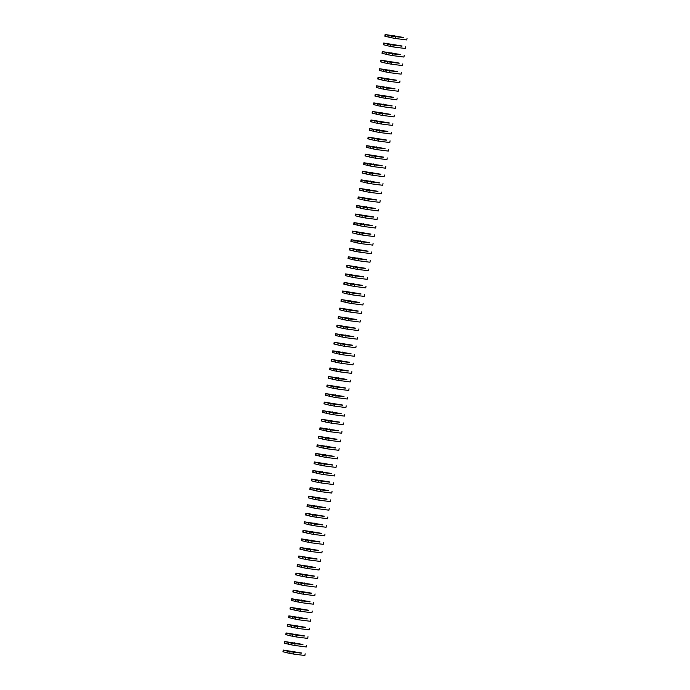 <?xml version="1.0" encoding="UTF-8"?>
<svg xmlns="http://www.w3.org/2000/svg" width="690" height="690" viewBox="0 0 690 690"><rect width="100%" height="100%" fill="white"/><g stroke="black" fill="none" stroke-linecap="round" stroke-linejoin="round"><path stroke-width="1.03" d="M301.539 652.982L283.228 650.058L290.024 651.714L301.504 653.163M287.213 651.084L286.928 652.8L293.353 654.034L304.868 655.5L305.153 653.792M283.228 650.058L282.943 651.765L286.945 652.688M302.953 644.434L284.642 641.51L291.439 643.166L302.919 644.615M288.627 642.537L288.342 644.244L294.768 645.486L306.291 646.953L306.567 645.245M284.642 641.51L284.358 643.218L288.368 644.141M304.368 635.887L286.057 632.954L296.467 635.231L304.342 636.068M290.041 633.989L289.765 635.697L296.183 636.939L307.706 638.405L307.981 636.689M286.057 632.954L285.772 634.671L289.783 635.593M305.782 627.339L287.471 624.407L294.268 626.063L305.756 627.52M291.456 625.442L291.18 627.15L297.597 628.392L309.12 629.849L309.405 628.142M287.471 624.407L287.187 626.115L291.197 627.038M307.197 618.783L288.886 615.86L295.682 617.516L307.171 618.965M292.879 616.886L292.595 618.602L299.012 619.836L310.535 621.302L310.819 619.594M288.886 615.86L288.601 617.567L292.612 618.49M308.611 610.236L290.3 607.312L297.097 608.968L308.585 610.417M294.294 608.339L294.009 610.046L300.426 611.288L311.949 612.755L312.234 611.047M290.3 607.312L290.016 609.02L294.026 609.943M310.026 601.689L291.715 598.765L298.511 600.421L310 601.87M295.708 599.791L295.423 601.499L301.841 602.741L313.363 604.207L313.648 602.491M291.715 598.765L291.43 600.473L295.441 601.395M311.449 593.141L293.129 590.209L303.54 592.486L311.414 593.322M297.123 591.244L296.838 592.952L303.255 594.193L314.778 595.651L315.063 593.943M293.129 590.209L292.845 591.925L296.855 592.839M312.863 584.585L294.544 581.661L301.34 583.317L312.829 584.775M298.537 582.688L298.252 584.404L304.67 585.646L316.193 587.104L316.477 585.396M294.544 581.661L294.259 583.369L298.27 584.292M314.278 576.038L295.958 573.114L306.369 575.382L314.243 576.219M299.952 574.14L299.667 575.848L306.093 577.09L317.607 578.556L317.892 576.849M295.958 573.114L295.682 574.822L299.684 575.745M315.692 567.491L297.373 564.567L307.783 566.835L315.658 567.672M301.366 565.593L301.082 567.301L307.507 568.543L319.022 570.009L319.306 568.293M297.373 564.567L297.097 566.274L301.099 567.197M317.107 558.943L298.796 556.011L309.206 558.288L317.072 559.124M302.781 557.046L302.496 558.753L308.922 559.995L320.445 561.453L320.721 559.745M298.796 556.011L298.511 557.727L302.513 558.65M318.521 550.387L300.21 547.463L307.007 549.119L318.487 550.577M304.195 548.498L303.919 550.206L310.336 551.448L321.859 552.906L322.135 551.198M300.21 547.463L299.926 549.171L303.936 550.094M319.936 541.84L301.625 538.916L308.421 540.572L319.91 542.021M305.61 539.942L305.334 541.659L311.751 542.892L323.274 544.358L323.558 542.65M301.625 538.916L301.34 540.624L305.351 541.547M321.35 533.292L303.039 530.369L309.836 532.025L321.324 533.474M307.033 531.395L306.748 533.103L313.165 534.345L324.688 535.811L324.973 534.095M303.039 530.369L302.755 532.076L306.765 532.999M322.765 524.745L304.454 521.812L314.864 524.09L322.739 524.926M308.447 522.848L308.163 524.555L314.58 525.797L326.103 527.255L326.387 525.547M304.454 521.812L304.169 523.529L308.18 524.452M324.179 516.189L305.868 513.265L312.665 514.921L324.153 516.379M309.862 514.3L309.577 516.008L315.994 517.25L327.517 518.707L327.802 517M305.868 513.265L305.584 514.973L309.594 515.896M325.594 507.642L307.283 504.718L314.079 506.374L325.568 507.823M311.276 505.744L310.992 507.461L317.409 508.694L328.932 510.16L329.216 508.452M307.283 504.718L306.998 506.425L311.009 507.348M327.017 499.094L308.697 496.17L315.494 497.826L326.982 499.275M312.691 497.197L312.406 498.905L318.823 500.147L330.346 501.613L330.631 499.905M308.697 496.17L308.413 497.878L312.423 498.801M328.431 490.547L310.112 487.614L320.522 489.891L328.397 490.728M314.105 488.649L313.821 490.357L320.246 491.599L331.761 493.065L332.045 491.349M310.112 487.614L309.836 489.331L313.838 490.254M329.846 482L311.526 479.067L318.332 480.723L329.811 482.181M315.52 480.102L315.235 481.81L321.661 483.052L333.175 484.509L333.46 482.802M311.526 479.067L311.25 480.775L315.252 481.698M331.26 473.443L312.95 470.52L319.746 472.176L331.226 473.625M316.934 471.546L316.65 473.262L323.075 474.496L334.598 475.962L334.874 474.254M312.95 470.52L312.665 472.227L316.667 473.15M332.675 464.896L314.364 461.972L321.161 463.628L332.64 465.077M318.349 462.999L318.073 464.706L324.49 465.948L336.013 467.415L336.289 465.707M314.364 461.972L314.079 463.68L318.09 464.603M334.089 456.349L315.779 453.425L322.575 455.081L334.064 456.53M319.763 454.451L319.487 456.159L325.904 457.401L337.427 458.867L337.712 457.151M315.779 453.425L315.494 455.133L319.505 456.055M335.504 447.801L317.193 444.869L327.603 447.146L335.478 447.983M321.186 445.904L320.902 447.612L327.319 448.854L338.842 450.311L339.126 448.604M317.193 444.869L316.908 446.585L320.919 447.5M336.918 439.245L318.608 436.322L325.404 437.978L336.893 439.435M322.601 437.348L322.316 439.064L328.733 440.306L340.256 441.764L340.541 440.056M318.608 436.322L318.323 438.029L322.334 438.952M338.333 430.698L320.022 427.774L326.819 429.43L338.307 430.879M324.015 428.801L323.731 430.508L330.148 431.75L341.671 433.216L341.955 431.509M320.022 427.774L319.737 429.482L323.748 430.405M339.747 422.151L321.437 419.227L328.233 420.883L339.721 422.332M325.43 420.253L325.145 421.961L331.562 423.203L343.085 424.669L343.37 422.953M321.437 419.227L321.152 420.935L325.163 421.857M341.171 413.603L322.851 410.671L333.261 412.948L341.136 413.784M326.844 411.706L326.56 413.413L332.977 414.656L344.5 416.113L344.784 414.405M322.851 410.671L322.566 412.387L326.577 413.31M342.585 405.047L324.265 402.123L331.071 403.779L342.551 405.237M328.259 403.158L327.974 404.866L334.4 406.108L345.914 407.566L346.199 405.858M324.265 402.123L323.99 403.831L327.991 404.754M344 396.5L325.68 393.576L336.09 395.844L343.965 396.681M329.673 394.602L329.389 396.319L335.814 397.552L347.329 399.018L347.613 397.311M325.68 393.576L325.404 395.284L329.406 396.207M345.414 387.953L327.103 385.029L333.9 386.685L345.38 388.134M331.088 386.055L330.803 387.763L337.229 389.005L348.743 390.471L349.028 388.755M327.103 385.029L326.819 386.736L330.821 387.659M346.829 379.405L328.518 376.473L338.928 378.75L346.794 379.586M332.502 377.508L332.218 379.215L338.643 380.457L350.166 381.915L350.442 380.207M328.518 376.473L328.233 378.189L332.244 379.112M348.243 370.849L329.932 367.925L336.729 369.581L348.217 371.039M333.917 368.96L333.641 370.668L340.058 371.91L351.581 373.368L351.857 371.66M329.932 367.925L329.647 369.633L333.658 370.556M349.657 362.302L331.347 359.378L338.143 361.034L349.632 362.483M335.331 360.404L335.055 362.121L341.472 363.354L352.995 364.82L353.28 363.113M331.347 359.378L331.062 361.086L335.073 362.009M351.072 353.754L332.761 350.831L339.558 352.487L351.046 353.936M336.755 351.857L336.47 353.565L342.887 354.807L354.41 356.273L354.695 354.565M332.761 350.831L332.477 352.538L336.487 353.461M352.487 345.207L334.176 342.274L344.586 344.552L352.461 345.388M338.169 343.31L337.884 345.017L344.301 346.259L355.824 347.726L356.109 346.009M334.176 342.274L333.891 343.991L337.902 344.914M353.901 336.66L335.59 333.727L342.387 335.383L353.875 336.841M339.584 334.762L339.299 336.47L345.716 337.712L357.239 339.17L357.524 337.462M335.59 333.727L335.305 335.435L339.316 336.358M355.324 328.104L337.005 325.18L343.801 326.836L355.29 328.285M340.998 326.206L340.713 327.923L347.13 329.156L358.653 330.622L358.938 328.914M337.005 325.18L336.72 326.887L340.731 327.81M356.739 319.556L338.419 316.632L348.829 318.901L356.704 319.737M342.413 317.659L342.128 319.366L348.545 320.609L360.068 322.075L360.353 320.367M338.419 316.632L338.143 318.34L342.145 319.263M358.153 311.009L339.834 308.085L350.244 310.353L358.119 311.19M343.827 309.111L343.542 310.819L349.968 312.061L361.482 313.527L361.767 311.811M339.834 308.085L339.558 309.793L343.56 310.716M359.568 302.462L341.257 299.529L351.659 301.806L359.533 302.643M345.241 300.564L344.957 302.272L351.382 303.514L362.897 304.971L363.182 303.264M341.257 299.529L340.972 301.245L344.974 302.16M360.982 293.906L342.671 290.982L349.468 292.638L360.948 294.095M346.656 292.008L346.371 293.724L352.797 294.966L364.32 296.424L364.596 294.716M342.671 290.982L342.387 292.689L346.397 293.612M362.397 285.358L344.086 282.434L350.882 284.09L362.371 285.539M348.071 283.461L347.795 285.168L354.212 286.41L365.735 287.877L366.011 286.169M344.086 282.434L343.801 284.142L347.812 285.065M363.811 276.811L345.5 273.887L352.297 275.543L363.785 276.992M349.485 274.913L349.209 276.621L355.626 277.863L367.149 279.329L367.434 277.613M345.5 273.887L345.216 275.595L349.226 276.518M365.226 268.263L346.915 265.331L357.325 267.608L365.2 268.445M350.908 266.366L350.623 268.074L357.041 269.316L368.564 270.773L368.848 269.065M346.915 265.331L346.63 267.047L350.641 267.97M366.64 259.707L348.329 256.784L355.126 258.44L366.614 259.897M352.323 257.819L352.038 259.526L358.455 260.768L369.978 262.226L370.263 260.518M348.329 256.784L348.045 258.491L352.055 259.414M368.055 251.16L349.744 248.236L356.54 249.892L368.029 251.341M353.737 249.263L353.453 250.979L359.87 252.212L371.393 253.679L371.677 251.971M349.744 248.236L349.459 249.944L353.47 250.867M369.478 242.613L351.158 239.689L357.955 241.345L369.443 242.794M355.152 240.715L354.867 242.423L361.284 243.665L372.807 245.131L373.092 243.415M351.158 239.689L350.874 241.397L354.884 242.319M370.892 234.065L352.573 231.133L362.983 233.41L370.858 234.246M356.566 232.168L356.281 233.876L362.699 235.118L374.221 236.575L374.506 234.867M352.573 231.133L352.288 232.849L356.299 233.772M372.307 225.509L353.987 222.585L360.792 224.241L372.272 225.699M357.981 223.62L357.696 225.328L364.122 226.57L375.636 228.028L375.921 226.32M353.987 222.585L353.711 224.293L357.713 225.216M373.721 216.962L355.402 214.038L365.812 216.306L373.687 217.143M359.395 215.064L359.111 216.781L365.536 218.014L377.051 219.48L377.335 217.773M355.402 214.038L355.126 215.746L359.128 216.669M375.136 208.415L356.825 205.491L363.621 207.147L375.101 208.596M360.81 206.517L360.525 208.225L366.951 209.467L378.474 210.933L378.75 209.225M356.825 205.491L356.54 207.198L360.551 208.121M376.55 199.867L358.239 196.935L368.65 199.212L376.524 200.048M362.224 197.97L361.948 199.677L368.365 200.919L379.888 202.386L380.164 200.669M358.239 196.935L357.955 198.651L361.965 199.574M377.965 191.32L359.654 188.387L366.45 190.043L377.939 191.501M363.639 189.422L363.363 191.13L369.78 192.372L381.303 193.83L381.587 192.122M359.654 188.387L359.369 190.095L363.38 191.018M379.379 182.764L361.068 179.84L367.865 181.496L379.353 182.945M365.062 180.866L364.777 182.583L371.194 183.816L382.717 185.282L383.002 183.575M361.068 179.84L360.784 181.548L364.794 182.471M380.794 174.216L362.483 171.292L369.279 172.949L380.768 174.398M366.476 172.319L366.192 174.027L372.609 175.269L384.132 176.735L384.416 175.027M362.483 171.292L362.198 173L366.209 173.923M382.208 165.669L363.897 162.745L370.694 164.401L382.182 165.85M367.891 163.772L367.606 165.479L374.023 166.721L385.546 168.188L385.831 166.471M363.897 162.745L363.613 164.453L367.623 165.376M383.631 157.122L365.312 154.189L375.722 156.466L383.597 157.303M369.305 155.224L369.021 156.932L375.438 158.174L386.961 159.632L387.245 157.924M365.312 154.189L365.027 155.905L369.038 156.82M385.046 148.566L366.726 145.642L373.523 147.298L385.011 148.755M370.72 146.668L370.435 148.385L376.852 149.626L388.375 151.084L388.66 149.376M366.726 145.642L366.442 147.35L370.452 148.272M386.46 140.018L368.141 137.094L378.551 139.363L386.426 140.199M372.134 138.121L371.85 139.829L378.275 141.071L389.79 142.537L390.074 140.829M368.141 137.094L367.865 138.802L371.867 139.725M387.875 131.471L369.555 128.547L379.966 130.815L387.84 131.652M373.549 129.573L373.264 131.281L379.69 132.523L391.204 133.989L391.489 132.273M369.555 128.547L369.279 130.255L373.281 131.178M389.289 122.924L370.978 119.991L381.389 122.268L389.255 123.105M374.963 121.026L374.679 122.734L381.104 123.976L392.627 125.433L392.903 123.726M370.978 119.991L370.694 121.707L374.696 122.63M390.704 114.368L372.393 111.444L379.19 113.1L390.669 114.557M376.378 112.479L376.102 114.186L382.519 115.428L394.042 116.886L394.318 115.178M372.393 111.444L372.108 113.151L376.119 114.074M392.118 105.82L373.808 102.896L380.604 104.552L392.093 106.001M377.792 103.923L377.516 105.639L383.933 106.872L395.456 108.339L395.741 106.631M373.808 102.896L373.523 104.604L377.534 105.527M393.533 97.273L375.222 94.349L382.019 96.005L393.507 97.454M379.215 95.375L378.931 97.083L385.348 98.325L396.871 99.791L397.155 98.075M375.222 94.349L374.937 96.057L378.948 96.98M394.947 88.725L376.637 85.793L387.047 88.07L394.922 88.907M380.63 86.828L380.345 88.536L386.762 89.778L398.285 91.235L398.57 89.528M376.637 85.793L376.352 87.509L380.363 88.432M396.362 80.169L378.051 77.246L384.848 78.902L396.336 80.359M382.044 78.281L381.76 79.988L388.177 81.23L399.7 82.688L399.984 80.98M378.051 77.246L377.766 78.953L381.777 79.876M397.776 71.622L379.466 68.698L386.262 70.354L397.751 71.803M383.459 69.725L383.174 71.441L389.591 72.674L401.114 74.141L401.399 72.433M379.466 68.698L379.181 70.406L383.192 71.329M399.2 63.075L380.88 60.151L387.677 61.807L399.165 63.256M384.873 61.177L384.589 62.885L391.006 64.127L402.529 65.593L402.813 63.885M380.88 60.151L380.595 61.858L384.606 62.781M400.614 54.527L382.295 51.595L392.705 53.872L400.579 54.708M386.288 52.63L386.003 54.338L392.429 55.58L403.943 57.046L404.228 55.329M382.295 51.595L382.019 53.311L386.021 54.234M402.029 45.98L383.709 43.047L390.514 44.703L401.994 46.161M387.702 44.082L387.418 45.79L393.843 47.032L405.358 48.49L405.642 46.782M383.709 43.047L383.433 44.755L387.435 45.678M403.443 37.424L385.132 34.5L391.929 36.156L403.409 37.605M389.117 35.526L388.832 37.243L395.258 38.476L406.772 39.942L407.057 38.235M385.132 34.5L384.848 36.208L388.849 37.131M292.957 651.317L292.87 651.809M283.599 650.17L283.314 651.877M290.024 651.714L289.74 653.421M293.63 652.326L293.353 654.034M294.371 642.769L294.285 643.252M285.013 641.622L284.728 643.33M291.439 643.166L291.154 644.874M295.053 643.779L294.768 645.486M295.786 634.222L295.708 634.705M286.428 633.066L286.143 634.783M292.853 634.61L292.569 636.327M296.467 635.231L296.183 636.939M297.2 625.666L297.123 626.158M287.842 624.519L287.558 626.227M294.268 626.063L293.983 627.771M297.882 626.675L297.597 628.392M298.615 617.119L298.537 617.61M289.257 615.972L288.972 617.679M295.682 617.516L295.398 619.223M299.296 618.128L299.012 619.836M300.029 608.571L299.952 609.054M290.671 607.424L290.395 609.132M297.097 608.968L296.812 610.676M300.711 609.581L300.426 611.288M301.444 600.024L301.366 600.507M292.086 598.868L291.81 600.585M298.511 600.421L298.227 602.129M302.125 601.033L301.841 602.741M302.858 591.468L302.781 591.96M293.509 590.321L293.224 592.037M299.926 591.865L299.65 593.581M303.54 592.486L303.255 594.193M304.273 582.921L304.195 583.412M294.923 581.774L294.639 583.481M301.34 583.317L301.064 585.025M304.954 583.93L304.67 585.646M305.696 574.373L305.61 574.865M296.338 573.226L296.053 574.934M302.763 574.77L302.479 576.478M306.369 575.382L306.093 577.09M307.11 565.826L307.024 566.309M297.752 564.679L297.468 566.386M304.178 566.223L303.893 567.93M307.783 566.835L307.507 568.543M308.525 557.279L308.439 557.761M299.167 556.123L298.882 557.839M305.592 557.667L305.308 559.383M309.206 558.288L308.922 559.995M309.939 548.723L309.853 549.214M300.581 547.575L300.297 549.283M307.007 549.119L306.722 550.827M310.621 549.732L310.336 551.448M311.354 540.175L311.276 540.667M301.996 539.028L301.711 540.736M308.421 540.572L308.137 542.28M312.035 541.184L311.751 542.892M312.768 531.628L312.691 532.111M303.41 530.481L303.126 532.188M309.836 532.025L309.551 533.732M313.45 532.637L313.165 534.345M314.183 523.08L314.105 523.563M304.825 521.925L304.549 523.641M311.25 523.468L310.966 525.185M314.864 524.09L314.58 525.797M315.597 514.524L315.52 515.016M306.239 513.377L305.963 515.085M312.665 514.921L312.38 516.629M316.279 515.534L315.994 517.25M317.012 505.977L316.934 506.469M307.662 504.83L307.378 506.538M314.079 506.374L313.803 508.082M317.693 506.986L317.409 508.694M318.426 497.43L318.349 497.913M309.077 496.283L308.792 497.99M315.494 497.826L315.218 499.534M319.108 498.439L318.823 500.147M319.849 488.882L319.763 489.365M310.491 487.727L310.207 489.443M316.917 489.27L316.632 490.987M320.522 489.891L320.246 491.599M321.264 480.326L321.178 480.818M311.906 479.179L311.621 480.887M318.332 480.723L318.047 482.431M321.937 481.335L321.661 483.052M322.679 471.779L322.592 472.27M313.32 470.632L313.036 472.339M319.746 472.176L319.461 473.883M323.36 472.788L323.075 474.496M324.093 463.232L324.007 463.714M314.735 462.084L314.45 463.792M321.161 463.628L320.876 465.336M324.774 464.241L324.49 465.948M325.507 454.684L325.43 455.167M316.149 453.528L315.865 455.245M322.575 455.081L322.29 456.789M326.189 455.693L325.904 457.401M326.922 446.128L326.844 446.62M317.564 444.981L317.279 446.697M323.99 446.525L323.705 448.241M327.603 447.146L327.319 448.854M328.337 437.581L328.259 438.072M318.978 436.434L318.694 438.141M325.404 437.978L325.119 439.685M329.018 438.59L328.733 440.306M329.751 429.033L329.673 429.525M320.393 427.886L320.117 429.594M326.819 429.43L326.534 431.138M330.432 430.043L330.148 431.75M331.166 420.486L331.088 420.969M321.816 419.339L321.531 421.047M328.233 420.883L327.957 422.591M331.847 421.495L331.562 423.203M332.58 411.939L332.502 412.422M323.231 410.783L322.946 412.499M329.647 412.327L329.372 414.043M333.261 412.948L332.977 414.656M334.003 403.383L333.917 403.874M324.645 402.236L324.36 403.943M331.071 403.779L330.786 405.487M334.676 404.392L334.4 406.108M335.418 394.835L335.331 395.327M326.06 393.688L325.775 395.396M332.485 395.232L332.201 396.94M336.09 395.844L335.814 397.552M336.832 386.288L336.746 386.771M327.474 385.141L327.189 386.849M333.9 386.685L333.615 388.392M337.514 387.297L337.229 389.005M338.247 377.74L338.16 378.224M328.889 376.585L328.604 378.301M335.314 378.129L335.03 379.845M338.928 378.75L338.643 380.457M339.661 369.185L339.584 369.676M330.303 368.037L330.018 369.745M336.729 369.581L336.444 371.289M340.343 370.194L340.058 371.91M341.076 360.637L340.998 361.129M331.718 359.49L331.433 361.198M338.143 361.034L337.859 362.742M341.757 361.646L341.472 363.354M342.49 352.09L342.413 352.573M333.132 350.943L332.847 352.65M339.558 352.487L339.273 354.194M343.172 353.099L342.887 354.807M343.905 343.542L343.827 344.025M334.547 342.387L334.271 344.103M340.972 343.93L340.688 345.647M344.586 344.552L344.301 346.259M345.319 334.986L345.241 335.478M335.961 333.839L335.685 335.547M342.387 335.383L342.111 337.091M346.001 335.995L345.716 337.712M346.734 326.439L346.656 326.931M337.384 325.292L337.099 327M343.801 326.836L343.525 328.544M347.415 327.448L347.13 329.156M348.148 317.892L348.071 318.375M338.799 316.745L338.514 318.452M345.224 318.288L344.94 319.996M348.829 318.901L348.545 320.609M349.571 309.344L349.485 309.827M340.213 308.189L339.929 309.905M346.639 309.741L346.354 311.449M350.244 310.353L349.968 312.061M350.986 300.788L350.899 301.28M341.628 299.641L341.343 301.358M348.053 301.185L347.769 302.901M351.659 301.806L351.382 303.514M352.4 292.241L352.314 292.733M343.042 291.094L342.757 292.802M349.468 292.638L349.183 294.345M353.082 293.25L352.797 294.966M353.815 283.694L353.737 284.185M344.457 282.546L344.172 284.254M350.882 284.09L350.598 285.798M354.496 284.703L354.212 286.41M355.229 275.146L355.152 275.629M345.871 273.999L345.587 275.707M352.297 275.543L352.012 277.251M355.911 276.155L355.626 277.863M356.644 266.599L356.566 267.082M347.286 265.443L347.001 267.159M353.711 266.987L353.427 268.703M357.325 267.608L357.041 269.316M358.058 258.043L357.981 258.534M348.7 256.896L348.424 258.603M355.126 258.44L354.841 260.147M358.74 259.052L358.455 260.768M359.473 249.495L359.395 249.987M350.115 248.348L349.839 250.056M356.54 249.892L356.256 251.6M360.154 250.505L359.87 252.212M360.887 240.948L360.81 241.431M351.538 239.801L351.253 241.509M357.955 241.345L357.679 243.053M361.569 241.957L361.284 243.665M362.302 232.401L362.224 232.884M352.952 231.245L352.668 232.961M359.378 232.789L359.093 234.505M362.983 233.41L362.699 235.118M363.725 223.845L363.639 224.336M354.367 222.697L354.082 224.405M360.792 224.241L360.508 225.949M364.398 224.854L364.122 226.57M365.139 215.297L365.053 215.789M355.781 214.15L355.497 215.858M362.207 215.694L361.922 217.402M365.812 216.306L365.536 218.014M366.554 206.75L366.468 207.233M357.196 205.603L356.911 207.311M363.621 207.147L363.337 208.854M367.235 207.759L366.951 209.467M367.968 198.203L367.891 198.686M358.61 197.047L358.326 198.763M365.036 198.591L364.751 200.307M368.65 199.212L368.365 200.919M369.383 189.647L369.305 190.138M360.025 188.499L359.74 190.207M366.45 190.043L366.166 191.751M370.064 190.656L369.78 192.372M370.797 181.099L370.72 181.591M361.439 179.952L361.155 181.66M367.865 181.496L367.58 183.204M371.479 182.108L371.194 183.816M372.212 172.552L372.134 173.035M362.854 171.405L362.578 173.112M369.279 172.949L368.995 174.656M372.893 173.561L372.609 175.269M373.626 164.004L373.549 164.487M364.268 162.849L363.992 164.565M370.694 164.401L370.409 166.109M374.308 165.013L374.023 166.721M375.041 155.448L374.963 155.94M365.691 154.301L365.407 156.018M372.108 155.845L371.832 157.562M375.722 156.466L375.438 158.174M376.455 146.901L376.378 147.393M367.106 145.754L366.821 147.462M373.523 147.298L373.247 149.006M377.137 147.91L376.852 149.626M377.879 138.354L377.792 138.845M368.52 137.207L368.236 138.914M374.946 138.75L374.661 140.458M378.551 139.363L378.275 141.071M379.293 129.806L379.207 130.289M369.935 128.659L369.65 130.367M376.361 130.203L376.076 131.911M379.966 130.815L379.69 132.523M380.707 121.259L380.621 121.742M371.349 120.103L371.065 121.82M377.775 121.647L377.49 123.363M381.389 122.268L381.104 123.976M382.122 112.703L382.036 113.195M372.764 111.556L372.479 113.263M379.19 113.1L378.905 114.807M382.803 113.712L382.519 115.428M383.537 104.156L383.459 104.647M374.178 103.008L373.894 104.716M380.604 104.552L380.319 106.26M384.218 105.165L383.933 106.872M384.951 95.608L384.873 96.091M375.593 94.461L375.308 96.169M382.019 96.005L381.734 97.713M385.632 96.617L385.348 98.325M386.365 87.061L386.288 87.544M377.007 85.905L376.731 87.621M383.433 87.449L383.148 89.165M387.047 88.07L386.762 89.778M387.78 78.505L387.702 78.996M378.422 77.358L378.146 79.065M384.848 78.902L384.563 80.609M388.461 79.514L388.177 81.23M389.195 69.957L389.117 70.449M379.845 68.81L379.56 70.518M386.262 70.354L385.986 72.062M389.876 70.967L389.591 72.674M390.609 61.41L390.531 61.893M381.26 60.263L380.975 61.971M387.677 61.807L387.401 63.515M391.29 62.419L391.006 64.127M392.032 52.863L391.946 53.346M382.674 51.707L382.389 53.423M389.1 53.251L388.815 54.967M392.705 53.872L392.429 55.58M393.447 44.307L393.36 44.798M384.089 43.16L383.804 44.867M390.514 44.703L390.23 46.42M394.119 45.316L393.843 47.032M394.861 35.759L394.775 36.251M385.503 34.612L385.218 36.32M391.929 36.156L391.644 37.864M395.543 36.768L395.258 38.476M292.724 651.248L292.638 651.774M294.138 642.701L294.052 643.227M295.553 634.153L295.467 634.679M296.967 625.597L296.881 626.123M298.382 617.05L298.296 617.576M299.796 608.502L299.71 609.029M301.22 599.955L301.125 600.481M302.634 591.399L302.548 591.934M304.048 582.852L303.962 583.378M305.463 574.304L305.377 574.83M306.877 565.757L306.791 566.283M308.292 557.21L308.206 557.736M309.707 548.654L309.62 549.18M311.121 540.106L311.035 540.632M312.536 531.559L312.449 532.085M313.95 523.011L313.864 523.538M315.373 514.455L315.278 514.982M316.788 505.908L316.701 506.434M318.202 497.361L318.116 497.887M319.617 488.813L319.53 489.339M321.031 480.257L320.945 480.783M322.446 471.71L322.359 472.236M323.86 463.163L323.774 463.689M325.275 454.615L325.188 455.141M326.689 446.059L326.603 446.594M328.104 437.512L328.017 438.038M329.527 428.964L329.432 429.49M330.941 420.417L330.855 420.943M332.356 411.87L332.27 412.396M333.77 403.314L333.684 403.84M335.185 394.766L335.099 395.292M336.599 386.219L336.513 386.745M338.014 377.672L337.928 378.198M339.428 369.115L339.342 369.642M340.843 360.568L340.757 361.094M342.257 352.021L342.171 352.547M343.68 343.473L343.586 344M345.095 334.917L345.009 335.444M346.509 326.37L346.423 326.896M347.924 317.823L347.838 318.349M349.338 309.275L349.252 309.801M350.753 300.719L350.667 301.254M352.167 292.172L352.081 292.698M353.582 283.625L353.496 284.151M354.996 275.077L354.91 275.603M356.411 266.53L356.325 267.056M357.825 257.974L357.739 258.5M359.248 249.426L359.154 249.953M360.663 240.879L360.577 241.405M362.078 232.332L361.991 232.858M363.492 223.776L363.406 224.302M364.906 215.228L364.82 215.754M366.321 206.681L366.235 207.207M367.736 198.133L367.649 198.66M369.15 189.578L369.064 190.104M370.565 181.03L370.478 181.556M371.979 172.483L371.893 173.009M373.402 163.935L373.307 164.462M374.817 155.388L374.73 155.914M376.231 146.832L376.145 147.358M377.646 138.285L377.559 138.811M379.06 129.737L378.974 130.263M380.475 121.19L380.388 121.716M381.889 112.634L381.803 113.16M383.304 104.087L383.217 104.613M384.718 95.539L384.632 96.065M386.133 86.992L386.046 87.518M387.556 78.436L387.461 78.962M388.97 69.888L388.884 70.415M390.385 61.341L390.298 61.867M391.799 52.794L391.713 53.32M393.214 44.238L393.128 44.764M394.628 35.69L394.542 36.216"/></g></svg>
